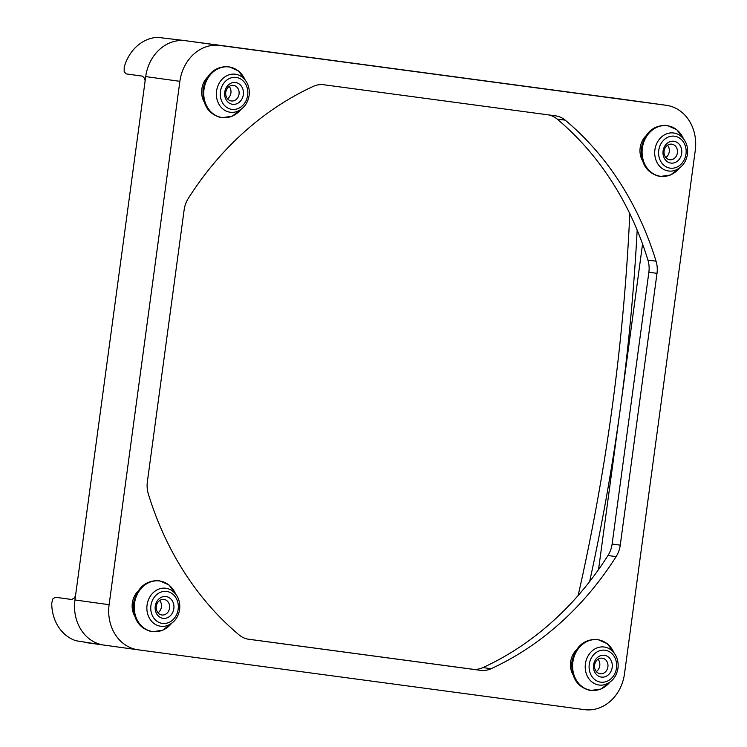<?xml version="1.0" encoding="UTF-8"?>
<svg xmlns="http://www.w3.org/2000/svg" width="747" height="747" viewBox="0 0 747 747"><rect width="100%" height="100%" fill="white"/><g stroke="black" fill="none" stroke-linecap="round" stroke-linejoin="round"><path stroke-width="1.12" d="M629.805 213.67A1864.167 1589.457 -82.1 0 1 612.428 405.593A1864.167 1589.457 -82.1 0 1 578.15 595.508M589.644 581.577A1864.167 1589.457 97.9 0 0 620.561 406.723A1864.167 1589.457 97.9 0 0 637.172 230.113M134.563 615.789A18.862 16.079 -82.1 0 1 132.331 603.044A18.862 16.079 -82.1 0 1 137.952 591.241M642.401 160.54A18.862 16.079 -82.1 0 1 640.17 147.785A18.862 16.079 -82.1 0 1 645.791 135.991M204.062 101.769A18.862 16.079 -82.1 0 1 201.83 89.024A18.862 16.079 -82.1 0 1 207.451 77.221M572.902 674.56A18.862 16.079 -82.1 0 1 570.671 661.805A18.862 16.079 -82.1 0 1 576.292 650.011M145.151 80.769L144.544 78.295L142.453 76.147L126.187 73.897L124.17 71.759L124.189 67.277A40.87 34.848 97.9 0 1 157.561 37.35L183.566 40.431M185.91 40.758A40.87 34.848 97.9 0 0 185.844 40.749A40.87 34.848 97.9 0 0 145.712 76.596A40.87 34.848 97.9 0 0 145.684 76.82L145.712 76.596A40.87 34.848 -82.1 0 1 185.723 40.73L632.037 100.565A40.87 34.848 97.9 0 0 631.841 100.537M137.934 649.778L104.01 645.091A40.87 34.848 -82.1 0 1 103.889 645.072A40.87 34.848 -82.1 0 1 74.952 599.962L74.98 599.738A40.87 34.848 97.9 0 0 103.889 645.072A40.87 34.848 97.9 0 0 104.01 645.091A40.87 34.848 97.9 0 0 104.085 645.1M100.752 644.642L75.979 640.749A40.87 34.848 97.9 0 1 51.739 603.1L52.916 598.777L55.427 597.264L72.011 599.524L62.869 598.263M629.684 100.247L612.493 97.95M62.86 598.263L71.703 599.514L74.28 598.011L75.512 595.789M239.049 94.075A7.862 6.704 -82.1 0 1 231.337 100.966A7.862 6.704 -82.1 0 1 225.771 92.292A7.862 6.704 -82.1 0 1 233.484 85.401A7.862 6.704 -82.1 0 1 239.049 94.075M229.198 86.465A7.862 6.704 -82.1 0 1 230.916 92.945A7.862 6.704 -82.1 0 1 227.49 98.772M243.335 94.654A11 9.384 97.9 0 0 235.51 82.506A11 9.384 97.9 0 0 224.744 92.161A11 9.384 97.9 0 0 232.569 104.309A11 9.384 97.9 0 0 243.335 94.654M169.56 608.095A7.862 6.704 -82.1 0 1 161.838 614.986A7.862 6.704 -82.1 0 1 156.272 606.312A7.862 6.704 -82.1 0 1 163.995 599.421A7.862 6.704 -82.1 0 1 169.56 608.095M159.699 600.485A7.862 6.704 -82.1 0 1 161.417 606.966A7.862 6.704 -82.1 0 1 158 612.792M173.836 608.674A11 9.384 97.9 0 0 166.011 596.526A11 9.384 97.9 0 0 155.245 606.181A11 9.384 97.9 0 0 163.07 618.329A11 9.384 97.9 0 0 173.836 608.674M607.899 666.856A7.862 6.704 -82.1 0 1 600.177 673.757A7.862 6.704 -82.1 0 1 594.612 665.082A7.862 6.704 -82.1 0 1 602.334 658.182A7.862 6.704 -82.1 0 1 607.899 666.856M598.039 659.256A7.862 6.704 -82.1 0 1 599.757 665.736A7.862 6.704 -82.1 0 1 596.339 671.562M612.176 667.444A11 9.384 97.9 0 0 604.351 655.287A11 9.384 97.9 0 0 593.585 664.951A11 9.384 97.9 0 0 601.41 677.099A11 9.384 97.9 0 0 612.176 667.444M677.398 152.836A7.862 6.704 -82.1 0 1 669.676 159.737A7.862 6.704 -82.1 0 1 664.111 151.062A7.862 6.704 -82.1 0 1 671.833 144.162A7.862 6.704 -82.1 0 1 677.398 152.836M667.538 145.235A7.862 6.704 -82.1 0 1 669.256 151.716A7.862 6.704 -82.1 0 1 665.838 157.542M681.675 153.424A11 9.384 97.9 0 0 673.85 141.267A11 9.384 97.9 0 0 663.084 150.931A11 9.384 97.9 0 0 670.909 163.079A11 9.384 97.9 0 0 681.675 153.424M74.98 599.738L145.684 76.82M84.486 642.392L138.055 649.797A40.87 34.848 -82.1 0 1 109.118 604.687L179.878 81.32A40.87 34.848 -82.1 0 1 219.889 45.455L666.203 105.29A40.87 34.848 -82.1 0 1 666.324 105.308A40.87 34.848 -82.1 0 1 695.261 150.418L624.501 673.785A40.87 34.848 -82.1 0 1 584.49 709.65L138.176 649.815A40.87 34.848 -82.1 0 1 138.055 649.797M642.569 243.998L598.543 569.587M616.116 556.627A314.366 268.033 -82.1 0 1 491.078 668.714A25.146 21.439 -82.1 0 1 480.592 670.348L248.816 639.273A25.146 21.439 -82.1 0 1 248.742 639.264A25.146 21.439 -82.1 0 1 239.133 634.941A314.366 268.033 -82.1 0 1 148.317 493.907A25.146 21.439 -82.1 0 1 147.374 481.75L184.126 209.954A25.146 21.439 -82.1 0 1 188.263 198.478A314.366 268.033 -82.1 0 1 313.301 86.381A25.146 21.439 -82.1 0 1 323.787 84.756L555.563 115.832A25.146 21.439 -82.1 0 1 555.637 115.841A25.146 21.439 -82.1 0 1 565.246 120.164A314.366 268.033 -82.1 0 1 656.062 261.198A25.146 21.439 -82.1 0 1 657.005 273.355L620.253 545.151A25.146 21.439 -82.1 0 1 616.116 556.627L607.983 555.497A25.146 21.439 97.9 0 0 612.12 544.021L648.863 272.225A25.146 21.439 97.9 0 0 647.92 260.068A314.366 268.033 97.9 0 0 557.103 119.034A25.146 21.439 97.9 0 0 548.522 114.889M247.715 639.096L472.459 669.219A25.146 21.439 97.9 0 0 482.936 667.594A314.366 268.033 97.9 0 0 607.983 555.497M241.085 109.333A25.51 21.756 -82.1 0 1 215.706 115.421A25.51 21.756 -82.1 0 1 204.006 89.351A25.51 21.756 -82.1 0 1 222.289 67.267A25.51 21.756 -82.1 0 1 245.147 79.994M241.206 76.409A19.179 16.359 97.9 0 0 216.565 91.059A19.179 16.359 97.9 0 0 236.323 111.714C243.438 109.099 247.715 103.674 249.143 95.429C249.946 87.156 247.304 80.816 241.206 76.409M220.421 91.582A16.117 13.745 -82.1 0 1 236.201 77.436A16.117 13.745 -82.1 0 1 247.659 95.233A16.117 13.745 -82.1 0 1 231.878 109.379A16.117 13.745 -82.1 0 1 220.421 91.582M171.586 623.353A25.51 21.756 -82.1 0 1 152.649 631.542A25.51 21.756 -82.1 0 1 134.516 603.361A25.51 21.756 -82.1 0 1 159.494 580.97A25.51 21.756 -82.1 0 1 175.648 594.014M165.843 588.244A19.179 16.359 97.9 0 0 147.066 605.079A19.179 16.359 97.9 0 0 160.708 626.257A19.179 16.359 97.9 0 0 166.824 625.734C173.939 623.119 178.216 617.694 179.644 609.449C180.457 601.176 177.805 594.836 171.707 590.429A19.179 16.359 97.9 0 0 165.843 588.244M609.926 682.123A25.51 21.756 -82.1 0 1 584.556 688.202A25.51 21.756 -82.1 0 1 572.856 662.131A25.51 21.756 -82.1 0 1 591.138 640.058A25.51 21.756 -82.1 0 1 613.987 652.775M585.405 663.85A19.179 16.359 97.9 0 0 605.173 684.504C612.279 681.89 616.555 676.455 617.993 668.22C618.796 659.946 616.144 653.606 610.047 649.199A19.179 16.359 97.9 0 0 585.405 663.85M679.425 168.103A25.51 21.756 -82.1 0 1 660.488 176.283A25.51 21.756 -82.1 0 1 642.355 148.111A25.51 21.756 -82.1 0 1 667.332 125.72A25.51 21.756 -82.1 0 1 683.486 138.755M668.546 171.007A19.179 16.359 97.9 0 0 674.662 170.484C681.778 167.87 686.054 162.435 687.483 154.199C688.295 145.926 685.643 139.586 679.546 135.179A19.179 16.359 97.9 0 0 673.682 132.994A19.179 16.359 97.9 0 0 654.904 149.83A19.179 16.359 97.9 0 0 668.546 171.007M150.922 605.602A16.117 13.745 -82.1 0 1 166.702 591.456A16.117 13.745 -82.1 0 1 178.16 609.253A16.117 13.745 -82.1 0 1 162.379 623.4A16.117 13.745 -82.1 0 1 150.922 605.602M589.262 664.363A16.117 13.745 -82.1 0 1 605.042 650.226A16.117 13.745 -82.1 0 1 616.499 668.023A16.117 13.745 -82.1 0 1 600.719 682.16A16.117 13.745 -82.1 0 1 589.262 664.363M658.761 150.352A16.117 13.745 -82.1 0 1 674.541 136.206A16.117 13.745 -82.1 0 1 685.998 154.003A16.117 13.745 -82.1 0 1 670.218 168.15A16.117 13.745 -82.1 0 1 658.761 150.352M632.037 100.565L666.203 105.29M185.723 40.73L219.889 45.455M491.078 668.714L482.936 667.594M620.253 545.151L612.12 544.021M657.005 273.355L648.863 272.225M656.062 261.198L647.92 260.068M565.246 120.164L557.103 119.034M480.592 670.348L472.459 669.219M74.952 599.962L109.118 604.687M145.712 76.596L179.878 81.32M241.16 109.286L232.168 116.252L221.551 117.746C208.404 114.384 202.232 104.879 203.044 89.21C206.452 73.813 214.987 66.278 228.629 66.595L238.433 70.918L245.193 80.06M171.661 623.306L162.669 630.263L152.061 631.766C138.905 628.404 132.733 618.899 133.545 603.231C136.962 587.833 145.488 580.298 159.13 580.615L168.934 584.938L175.694 594.08M610 682.067L601.008 689.033L590.401 690.527C577.244 687.175 571.072 677.669 571.885 662.001C575.302 646.603 583.827 639.058 597.469 639.385L607.274 643.699L614.034 652.841M679.499 168.056L670.507 175.013L659.9 176.507C646.743 173.155 640.571 163.649 641.384 147.981C644.801 132.583 653.326 125.038 666.968 125.365L676.773 129.679L683.533 138.821M666.324 105.308L612.176 97.82M185.844 40.749L183.276 40.394"/></g></svg>
